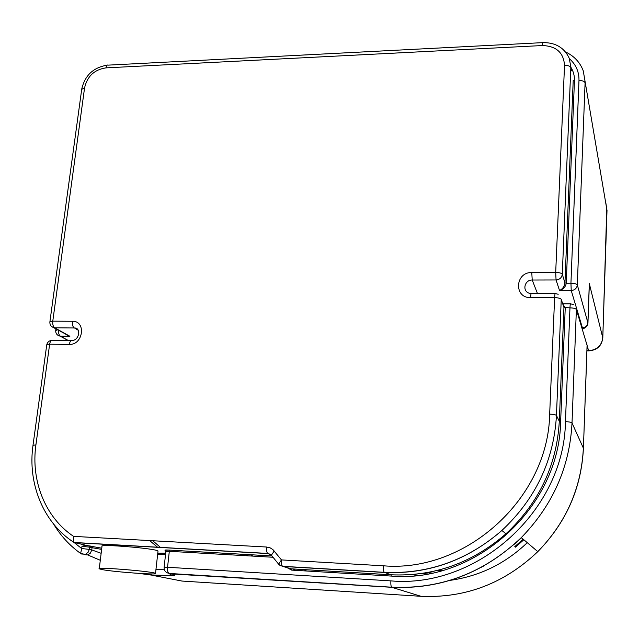 <?xml version="1.0" encoding="UTF-8"?>
<svg xmlns="http://www.w3.org/2000/svg" width="639" height="639" viewBox="0 0 639 639"><rect width="100%" height="100%" fill="white"/><g stroke="black" fill="none" stroke-linecap="round" stroke-linejoin="round"><path stroke-width="0.96" d="M412.578 574.525L418.138 575.308M514.794 546.625L523.165 539.18M412.019 574.573L417.427 575.388L412.019 574.573M515.218 546.952L523.565 539.516L515.218 546.952M421.548 573.518L427.539 573.918L421.548 573.518M513.421 544.987L521.528 537.782L513.421 544.987M152.809 540.746L160.381 547.359M250.664 555.978L252.98 554.86L250.664 555.978M483.627 566.074L483.22 566.25M149.678 540.57L157.665 547.319M245.831 555.706L248.236 554.588M432.188 573.015L427.052 572.64M523.828 539.747L515.497 547.16M481.295 567.36L480.879 567.528M416.979 575.435L411.676 574.597M84.244 544.819L74.276 542.599L267.933 553.566L270.409 554.309M85.059 545.386L81.976 546.305L81.696 548.534L74.164 542.567M564.956 282.869C564.493 286.384 562.687 288.932 559.532 290.521C563.462 289.14 565.699 286.711 566.234 283.221L564.956 282.869L562.288 274.251C561.577 273.133 559.381 272.534 555.698 272.43L556.058 279.962C559.7 279.602 561.785 277.701 562.288 274.251L570.827 67.734C570.172 66.129 568.071 65.33 564.525 65.33L555.698 272.43L531.776 272.541L532.215 280.026L556.058 279.962L559.532 290.521L571.234 290.513C574.804 290.178 576.833 288.317 577.321 284.946C576.666 283.892 574.541 283.309 570.939 283.205L566.234 283.221L574.445 80.714L573.215 80.258L564.956 282.869M63.277 332.695L69.563 336.186L64.124 333.063M287.007 567.616L291.64 570.108L391.204 576.074C475.504 583.567 559.516 507.31 560.635 421.516L565.243 307.838L562.783 303.996M562.919 304.396L563.949 307.503L559.309 421.253C556.793 465.28 539.02 502.789 505.976 533.773C472.245 563.015 433.921 576.682 391.02 574.78L291.392 568.838L289.283 568.247M101.154 553.302L91.776 549.915L92.056 547.703L101.625 549.38M99.285 568.59L101.992 546.393C97.615 543.589 157.154 548.566 158.017 551.066L157.977 551.353M279.57 565.108L282.51 566.298C281.607 565.315 281.256 563.183 281.472 559.908L272.901 549.588L270.241 547.903L266.583 547.024L73.573 536.369L73.573 542.176L74.084 542.479M589.222 287.55L589.278 286.072M102.048 569.581L99.261 568.83C94.78 566.649 154.582 571.546 155.509 573.431C158.879 575.204 114.062 571.969 102.048 569.581M262.134 555.387L259.969 556.513M295.53 569.085L292.981 570.188M306.664 569.748L304.356 570.867M431.644 573.127L426.596 572.72M442.739 570.419L437.284 570.459M587.121 345.691L588.631 350.691L586.937 350.675M574.445 80.714C574.605 75.865 573.447 71.416 570.954 67.367M571.625 70.889L569.205 58.205C564.349 47.773 555.682 42.573 543.198 42.613C542.862 42.03 542.615 43.005 542.471 45.537C556.289 46.056 563.638 52.654 564.525 65.33M569.421 58.756C575.963 64.523 579.142 71.776 578.974 80.522L570.939 283.205L571.234 290.513L582.393 327.799L582.137 328.662M271.974 555.946L168.984 550.067L169.311 551.313L273.037 557.264M168.984 550.067C165.341 549.891 164.143 549.995 165.405 550.371L165.541 550.387M164.127 567.248L165.876 551.401L169.311 551.313L167.554 567.272L164.119 567.296C164.023 570.587 165.605 572.592 168.848 573.319C167.745 572.384 167.314 570.371 167.554 567.272L390.868 580.883C390.701 584.142 390.948 586.243 391.603 587.193L391.795 587.313C441.006 589.485 484.178 572.919 521.312 537.599C552.831 505.129 569.732 466.917 572.017 422.97L576.378 309.516L587.129 345.539M291.64 570.108L291.392 568.838L282.773 566.434L384.422 572.456C428.226 574.389 467.381 560.403 501.871 530.49C535.658 498.795 553.853 460.463 556.449 415.494L561.25 299.379L563.949 307.503L569.964 307.854C573.582 307.966 575.715 308.517 576.378 309.516M165.677 553.174L157.777 553.15M101.777 548.19L93.19 546.657L92.056 547.703L89.548 547.152L90.371 546.137L101.769 548.222M157.649 554.332L165.541 554.412M391.204 576.074L391.02 574.78L384.231 572.32C428.13 574.317 467.341 560.371 501.871 530.49L505.976 533.773C472.253 563.023 433.945 576.697 391.06 574.804L291.44 568.862L289.235 568.231M93.19 546.657L85.203 545.379M560.635 421.516L559.309 421.253L556.449 415.494C555.706 414.735 553.446 414.28 549.668 414.112C548.382 498.164 466.023 572.959 383.456 565.803C383.28 569.149 383.536 571.322 384.231 572.32L282.51 566.298L278.796 564.389M90.69 546.097L85.418 545.379M81.976 546.305L89.548 547.152L89.268 549.372L81.696 548.534L80.618 553.438L81.153 553.805M164.383 569.756L155.94 569.589M100.299 560.283L87.743 554.956L90.45 553.078L91.776 549.915L89.268 549.372L88.23 552.144L85.658 554.277L81.48 553.981M274.227 550.97L271.391 555.219L267.677 553.43L270.864 554.676M383.456 565.803L281.472 559.908L278.596 564.141L271.583 555.467M73.932 542.471L267.677 553.43C266.727 552.431 266.367 550.299 266.583 547.024M33.02 445.167L46.735 344.94L49.642 344.189C50.225 341.106 51.336 339.82 52.957 340.323L71.272 340.515M57.566 335.036L60.194 336.17L69.899 336.266L54.674 327.815C53.141 326.625 52.51 324.404 52.781 321.153L49.874 321.984C49.77 325.099 51.304 327.04 54.483 327.815L74.244 327.967C72.75 326.777 72.135 324.54 72.399 321.273L52.781 321.153L84.58 87.831C87.271 76.249 94.412 69.587 106.002 67.87L542.471 45.537M51.767 326.625L69.587 336.194C69.483 336.641 67.742 335.675 64.355 333.286M166.811 572.648L169.167 573.447L391.603 587.193C440.91 589.422 484.146 572.887 521.312 537.599L537.806 551.641C504.387 583.439 465.352 598.328 420.726 596.291L182.003 581.059L151.818 575.204C172.929 576.282 179.455 575.851 171.396 573.902L391.795 587.313L421.053 596.315M68.261 340.483L60.378 336.178C58.972 335.124 58.349 333.079 58.508 330.051M57.917 329.716L55.705 330.491C55.601 333.534 57.095 335.419 60.194 336.17L68.085 340.483M558.19 294.275L555.451 293.581C555.075 293.013 554.804 294.363 554.628 297.638C558.326 297.75 560.531 298.333 561.25 299.379M573.566 304.635L570.683 303.837C570.363 303.309 570.124 304.643 569.964 307.854L565.451 421.644C569.141 421.812 571.33 422.251 572.017 422.97L583.359 448.123C581.378 487.908 566.202 522.414 537.806 551.641C566.242 522.478 581.442 488.036 583.407 448.314L587.089 345.132L586.187 342.145M587.928 323.238L587.896 322.775C587.465 325.842 585.628 327.519 582.393 327.799M565.523 51.959C574.134 56 580.044 62.31 583.263 70.881L607.01 210.439L602.769 337.775L589.31 283.588L587.896 322.775L577.321 284.946L585.084 82.822C584.477 81.289 582.441 80.522 578.974 80.522M531.776 272.541C515.034 271.99 513.7 298.173 530.594 297.622C530.793 294.363 531.105 293.013 531.544 293.581L555.123 293.581M531.161 293.581L528.812 293.109C521.919 290.625 524.779 279.706 532.215 280.026L537.487 293.581M565.451 421.644C564.397 510.066 477.724 588.711 390.868 580.883M542.846 42.629L108.39 65.122C107.2 64.635 106.401 65.553 106.002 67.87M530.594 297.622L554.628 297.638L549.668 414.112M49.906 321.744L81.696 89.388L84.58 87.831M170.11 573.638L171.396 573.902M150.309 573.902L151.818 575.204M53.612 524.076C60.649 535.778 69.651 545.562 80.618 553.438L87.743 554.956L84.228 554.628M78.254 330.267L74.491 327.975C81.249 327.775 79.316 339.796 72.558 340.531C70.985 340.02 69.907 341.314 69.331 344.413C83.27 345.116 86.417 320.762 72.399 321.273M78.166 330.083L74.491 327.975L77.527 329.173M73.573 536.369C45.321 517.598 30.752 480.855 35.912 444.896L49.642 344.189L69.331 344.413M35.912 444.896L33.004 445.311C27.501 483.388 43.172 522.414 73.573 542.176M605.524 200.766L607.034 210.838M450.231 580.348C479.657 576.178 505.337 563.622 527.271 542.671M586.937 350.851L588.687 350.875C597.01 350.276 601.706 345.979 602.801 337.983L602.769 337.775C601.666 345.691 596.954 349.996 588.631 350.691L589.11 350.875M271.99 555.97L169.047 550.091L165.453 550.243L165.876 551.345M165.669 553.23L157.777 553.182M51.583 340.331C48.979 340.811 47.382 342.264 46.775 344.709M582.265 329.093C585.795 327.871 587.688 325.858 587.944 323.062L589.278 286.136M570.411 303.837L562.727 303.821M55.737 330.275L55.952 328.63M81.76 88.973C84.899 75.41 93.366 67.478 107.16 65.186M138.759 573.383L151.403 575.076L168.96 575.451L171.619 573.95M583.407 448.314L587.129 345.403M602.801 337.983L606.842 206.445M158.017 551.066L155.509 573.431"/></g></svg>
